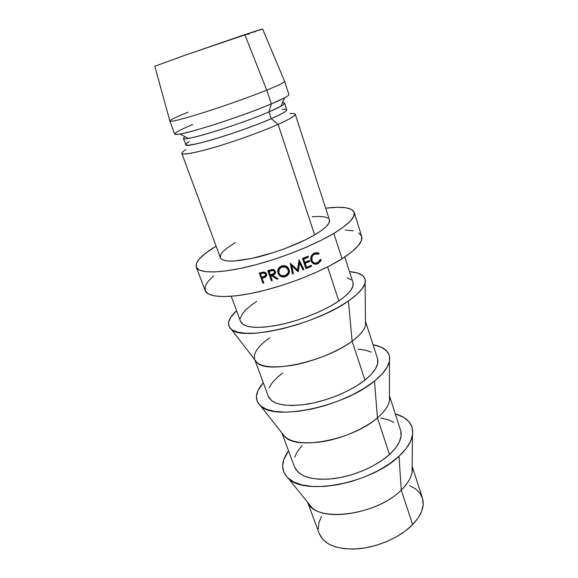 <?xml version="1.0" encoding="UTF-8"?>
<svg xmlns="http://www.w3.org/2000/svg" width="578" height="578" viewBox="0 0 578 578"><rect width="100%" height="100%" fill="white"/><g stroke="black" fill="none" stroke-linecap="round" stroke-linejoin="round"><path stroke-width="0.87" d="M412.136 466.59C413.306 473.852 409.672 481.676 401.24 490.072L412.634 524.622C421.615 515.056 424.873 506.205 422.417 498.063L412.143 466.157M412.468 435.624C413.942 424.917 408.213 417.656 395.287 413.841L403.682 417.367L409.022 421.781L412.114 427.294L412.75 433.738L410.77 440.898L406.168 448.499L399.03 456.215L401.24 490.072C407.396 484.046 411.009 478.172 412.078 472.443L412.468 435.631C411.168 442.199 406.688 449.063 399.03 456.215L389.594 463.708L378.243 470.615L365.484 476.597L351.908 481.366L338.166 484.682L324.901 486.409L312.741 486.488L302.2 484.964L293.703 481.958L287.519 477.652L283.82 472.269L282.635 466.078L283.906 459.344L288.53 450.811C280.735 461.8 280.72 471.048 288.501 478.555L311.578 507.238C325.956 522.425 379.19 512.794 401.24 490.072L399.03 456.215C371.495 483.309 304.895 495.96 288.501 478.555M389.456 395.879C390.764 402.339 386.747 409.665 377.412 417.851L389.5 454.496C399.03 445.515 402.729 437.452 400.59 430.292L389.456 395.735M389.464 361.46C390.829 352.703 385.345 347.118 373.027 344.712L381.307 347.255L386.458 350.738L389.297 355.304L389.586 360.824L387.209 367.117L382.145 373.944L374.501 381.025L377.412 417.851C384.348 411.868 388.365 406.204 389.456 400.872L389.464 361.46C388.127 367.449 383.142 373.973 374.501 381.025L364.545 388.04L352.674 394.673L339.423 400.583L325.414 405.489L311.318 409.152L297.815 411.399L285.525 412.165L274.969 411.449L266.574 409.325L260.606 405.951L257.21 401.508L256.401 396.226L258.099 390.345L263.279 382.715C255.086 392.224 254.226 399.998 260.714 406.038L285.091 437.011C297.749 450.479 353.49 439.475 377.412 417.851L374.501 381.025C344.553 406.58 274.81 421.124 260.714 406.038M254.717 359.624L268.337 396.356C272.238 404.484 285.077 407.1 306.853 404.217C327.488 400.908 351.272 390.974 364.956 380.086L352.11 341.15L364.956 380.086C375.086 371.777 379.262 364.602 377.485 358.562L365.469 321.267C366.893 326.686 362.442 333.311 352.11 341.15C359.913 335.319 364.378 330.045 365.513 325.32L365.094 283.155C363.699 288.285 358.136 294.245 348.404 301.03L352.11 341.15L348.404 301.03L337.877 307.503L325.443 313.803L311.665 319.62L297.193 324.677L282.736 328.716L268.98 331.555L256.56 333.094L246.018 333.289L237.76 332.169L232.038 329.857L228.989 326.476L228.606 322.228L230.781 317.3L236.575 310.711C227.978 318.702 226.265 324.944 231.446 329.438L257.188 362.832C267.838 374.125 326.108 361.344 352.11 341.15C338.058 351.518 313.977 361.394 293.219 365.188C271.328 368.641 258.496 366.792 254.725 359.632L257.188 362.832M231.446 329.438C242.868 341.605 315.769 324.612 348.404 301.03L356.604 294.679L362.182 288.74L365.014 283.444L365.101 278.979L362.558 275.489L357.616 273.047L349.48 271.617C361.185 272.578 366.387 276.421 365.094 283.155M231.229 296.283L240.564 321.447C243.822 327.791 256.509 328.983 278.618 325.009C299.621 320.776 324.309 310.885 338.86 300.979L327.61 266.884L338.86 300.979C349.647 293.443 354.357 287.288 352.992 282.519L344.763 256.972M196.26 267.094C198.492 273.387 218.477 273.755 248.128 266.689C277.722 259.645 313.146 245.823 333.838 233.418L343.614 226.952L350.326 221.121L353.823 216.158L354.126 212.213L351.395 209.395L345.89 207.748L337.949 207.264L325.645 208.188C342.378 206.115 351.894 207.516 354.191 212.408C355.571 217.241 348.787 224.25 333.838 233.418L342.031 258.749C356.691 249.212 363.244 241.741 361.684 236.33L361.452 240.47L358.122 245.816L351.597 251.994L342.031 258.749L333.838 233.418L321.332 240.238L306.607 247.102L290.351 253.655L273.358 259.58L256.48 264.565L240.549 268.387L226.33 270.872L214.438 271.956L205.313 271.638L199.237 270.005L196.296 267.188L196.455 263.358L199.526 258.713L205.262 253.467L216.085 246.127C201.65 254.84 195.046 261.834 196.26 267.094L205.168 290.532C207.683 297.562 227.79 298.739 257.282 292.107C286.717 285.496 321.729 271.638 342.031 258.749L329.735 265.786L315.22 272.78L299.158 279.384L282.331 285.25L265.584 290.091L249.739 293.682L235.557 295.871L223.65 296.601L214.467 295.9L208.282 293.862L205.212 290.633L205.197 286.413L208.094 281.407L213.643 275.836M282.136 109.437C290.799 108.454 287.165 111.54 271.234 118.7L278.105 124.393L314.656 234.899C325.472 228.411 330.399 223.426 329.453 219.951L295.221 114.104C295.553 115.672 289.845 119.104 278.105 124.393C295.885 116.207 299.787 112.609 289.802 113.613M280.829 106.338L284.687 97.79L271.335 103.932L268.98 111.922L271.234 118.7C281.833 114.032 287.006 111.041 286.76 109.741L284.636 103.231C284.853 104.423 279.629 107.32 268.98 111.922L280.829 106.338C285.315 103.794 285.843 102.624 282.418 102.812L284.636 103.231M154.796 66.253L169.874 120.983C170.438 122.218 181.608 119.436 203.384 112.638C224.213 106.034 250.39 96.721 266.761 90.117L271.335 103.932C283.256 98.874 289.108 95.753 288.899 94.546L284.629 81.353C284.766 82.307 278.806 85.226 266.761 90.117C279.304 85.024 285.236 82.069 284.571 81.267L262.578 28.929L244.805 34.629L266.761 90.117L244.805 34.629L182.034 56.29L154.796 66.253L185.256 55.156L262.578 28.929M248.013 34.362L249.169 33.95M254.241 32.115L255.064 31.819M259.132 30.316L261.841 29.268M169.881 121.091L174.686 134.096C176.095 135.418 187.604 132.788 209.214 126.206C229.856 119.798 255.353 110.644 271.335 103.932L266.761 90.117C250.628 96.627 224.979 105.76 204.287 112.349C182.634 119.147 171.16 122.059 169.881 121.091C170.04 119.978 176.153 116.994 188.218 112.132M179.996 134.038L188.32 138.373C200.978 136.618 245.794 121.972 268.98 111.922L271.335 103.932C245.072 115.116 193.941 131.907 179.996 134.038C170.351 135.36 174.585 132.189 192.698 124.516M183.407 138.287L185.762 144.717C184.238 149.11 241.705 131.813 271.234 118.7L268.98 111.922C239.299 124.834 181.759 142.383 183.407 138.287L184.888 136.589M185.762 149.637C177.005 155.345 183.623 155.41 205.616 149.832C227.118 144.081 259.32 132.774 278.105 124.393L271.234 118.7C254.472 126.011 226.099 135.967 207.04 141.198C187.489 146.321 181.543 146.465 189.208 141.617M278.105 124.393C262.354 131.408 237.081 140.584 216.526 146.725C194.981 153.004 183.407 155.215 181.81 153.38L220.37 257.723C222.927 262.239 234.791 262.159 255.953 257.499C276.082 252.723 300.134 243.432 314.656 234.899L278.105 124.393M235.376 242.514L225.976 248.851L222.212 252.456L220.363 255.599L220.565 258.142L222.891 259.963L227.327 260.96L233.765 261.054L251.676 258.467L273.77 252.478L285.178 248.504L306.087 239.509L314.656 234.899L321.476 230.499L326.303 226.482L328.998 223.007L329.446 219.922M327.936 218.137L324.374 216.88L319.049 216.439L312.199 216.801M305.95 268.698L302.496 258.496L308.088 256.148L308.435 257.196L303.753 259.175L304.816 262.318L309.49 260.338L309.844 261.379L305.17 263.366L306.492 267.282L311.159 265.295L311.506 266.335L305.95 268.698L311.506 266.335L311.159 265.295L306.492 267.282L305.17 263.366L304.064 262.824L308.544 260.924L309.844 261.379L309.49 260.338L304.816 262.318L303.753 259.175L302.648 258.648L307.142 256.755L308.435 257.196L308.088 256.148L302.496 258.496L305.95 268.698M299.512 262.961L298.313 271.732L291.825 265.88L293.357 273.596L292.41 273.936L290.286 263.228L297.576 269.955L299.079 259.876L303.891 269.536L302.98 269.904L299.512 262.961L298.624 262.347L299.512 262.961L302.98 269.904L303.891 269.536L299.079 259.876L297.576 269.955L290.286 263.228L292.41 273.936L293.357 273.596L291.825 265.88L298.313 271.732L299.512 262.961M271.364 280.814L267.78 270.656L272.317 269.442L274.196 269.883L275.359 271.371L275.511 272.715L274.962 273.936L272.585 275.28L278.105 278.777L276.934 279.138L271.422 275.634L270.656 275.858L272.303 280.54L271.364 280.814L271.992 279.658L268.481 270.446L271.754 279.723L271.364 280.814L272.303 280.54L270.656 275.858L271.01 274.796L271.739 274.579L271.422 275.634L276.934 279.138L277.086 278.134L276.934 279.138L278.105 278.777L272.585 275.28C274.579 274.76 275.554 273.697 275.518 272.094L275.359 271.371L272.317 269.442L267.78 270.656L271.364 280.814M279.586 267.13L281.573 266.003L283.863 265.642L286.096 266.162L287.931 267.484L289.043 269.42L289.361 271.624L288.754 273.784L287.374 275.576L285.38 276.696L283.119 277.028L280.915 276.472L279.095 275.142L277.967 273.228L277.65 271.039L278.206 268.9L279.586 267.13M317.987 252.752L319.07 253.309L318.565 254.262L315.646 253.785L313.189 255.144L312.12 256.668L311.91 260.338L312.799 261.906L314.222 262.889L315.906 263.156L318.485 262.166L320.291 259.471L321.195 259.739L320.718 261.046L317.936 263.749L315.675 264.305L313.457 263.741L311.968 262.455L311.022 260.649L310.704 258.409L311.26 256.17L312.554 254.284L314.36 253.056L317.987 252.752M262.867 283.155L259.262 273.033L263.691 271.992L265.497 272.513L266.79 275.063L265.439 277.165L262.13 278.249L263.792 282.917L262.867 283.155L263.51 282.136L262.867 283.155L263.792 282.917L262.13 278.249L262.838 277.093L263.546 276.905L262.86 278.054L265.439 277.165L266.79 275.157L266.595 274.008L263.691 271.992L259.262 273.033L262.867 283.155M361.611 236.12L358.765 232.891M353.18 230.846L345.189 229.993M256.683 301.413L251.04 305.336L245.607 310.032L241.972 314.483L240.318 318.521M240.542 321.397L243.454 324.692L248.287 326.527L255.165 327.372L263.864 327.162L274.044 325.862L285.265 323.521L297.034 320.219L308.811 316.108L320.039 311.376L330.204 306.253L338.86 300.979L345.666 295.784L350.362 290.9L352.84 286.515L353.071 282.794M351.128 279.853L347.176 277.772M254.652 359.458C253.005 353.23 258.063 345.991 269.825 337.74M282.599 373.056L277.303 377.398L272.296 382.708L269.073 387.881M268.315 396.298L271.559 400.626L276.595 403.328L283.574 404.997L292.273 405.525L302.352 404.853L313.37 402.982L324.85 399.99L336.252 395.995L347.053 391.19L356.763 385.808L364.956 380.086L371.307 374.298L375.584 368.692L377.68 363.497L377.586 358.909M371.249 352.147L365.383 350.16L358.064 349.163M281.92 432.973L294.542 467.017C298.999 476.705 311.954 480.593 333.398 478.671C353.664 476.185 376.61 466.236 389.5 454.496L377.412 417.851C364.378 428.97 341.634 438.781 321.433 441.845C300.076 444.475 286.934 441.556 282.006 433.088L285.091 437.011M302.135 445.551L297.526 451.404L294.672 457.205M294.513 466.945L298.053 472.183L303.248 475.658L310.314 478.049L318.998 479.234L328.961 479.111L339.785 477.666L350.983 474.95L362.038 471.07L372.449 466.208L381.74 460.601L389.5 454.496L395.439 448.196L399.333 441.96L401.089 436.058L400.713 430.704M393.994 422.395L388.04 419.679L380.685 418.024M307.641 502.347L319.294 533.776C324.251 544.852 337.285 549.859 358.396 548.789C378.308 547.041 400.467 537.099 412.634 524.622L401.24 490.072C376.48 515.742 315.682 522.974 307.915 502.687L311.578 507.238M321.404 516.421L318.89 522.787L318.283 528.957M319.266 533.696L323.059 539.744L328.391 543.891L335.522 546.925L344.177 548.688L354.032 549.057L364.66 547.995L375.592 545.524L386.321 541.752L396.364 536.846L405.257 531.045L412.634 524.622L418.19 517.866L421.738 511.082L423.197 504.558L422.561 498.539L419.946 493.244L415.51 488.858L409.484 485.491M266.754 275.439L265.439 277.165L266.01 276.046L263.546 276.905L262.13 278.249L262.838 277.093L266.617 275.59M262.231 278.083L261.906 277.173L262.231 278.083M260.656 273.669L260.324 272.744L260.656 273.669M263.077 272.195L263.951 272L263.077 272.195L262.441 273.322L260.555 273.827L261.27 272.686L263.077 272.195L262.441 273.322C263.973 272.729 265.042 273.047 265.663 274.275L265.728 275.027L263.568 276.746L261.755 277.209L260.555 273.827L261.27 272.686L263.077 272.195M265.829 274.875L266.212 273.242L266.263 274.095M266.183 273.199L265.663 274.275L266.183 273.199M313.103 253.807L318.565 254.262L319.07 253.309L314.36 253.056C311.311 254.667 310.198 257.203 311.022 260.649L313.457 263.741L317.936 263.749L321.195 259.739L320.291 259.471L317.582 262.708C315.819 263.474 314.338 263.337 313.146 262.304L311.91 260.338C311.304 257.513 312.214 255.447 314.656 254.125L313.103 253.807M310.848 260.021L311.91 260.338L310.848 260.021M313.587 262.73L311.332 261.422L313.955 262.773M320.248 259.587L321.195 259.739L320.248 259.587M317.344 262.809L316.368 263.387L317.936 263.749L316.368 263.387L313.753 263.886L317.344 262.809M316.383 252.528L319.07 253.309L317.344 253.063L317.033 253.677L317.344 253.063L316.448 252.557M277.693 270.8L279.109 274.182L280.879 275.511L284.109 276.046L287.085 274.709L288.393 272.939L288.949 270.807L288.422 268.134L289.043 269.42L288.617 268.618C289.448 271.985 288.306 274.377 285.178 275.785L285.38 276.696C288.689 275.251 289.918 272.823 289.043 269.42L288.877 269.001C287.396 266.097 284.961 265.1 281.573 266.003C278.726 267.238 277.447 269.319 277.729 272.252L277.967 273.228C279.412 276.421 281.883 277.577 285.38 276.696L285.178 275.785C281.847 276.587 279.456 275.41 278.004 272.26L277.678 270.663M287.779 269.037L287.642 268.748C286.406 266.335 284.463 265.475 281.797 266.169C279.615 267.072 278.574 268.662 278.675 270.945L279.102 268.51L280.207 267.079L283.581 265.916L285.893 266.61M284.983 275.663C282.143 276.407 280.12 275.489 278.914 272.917L278.733 272.224C278.488 269.774 279.571 268.04 281.985 267.036C284.744 266.306 286.753 267.152 288.032 269.572L288.104 269.753C288.769 272.578 287.728 274.55 284.983 275.663L287.822 273.329L288.321 271.833L288.104 269.753L285.669 267.152L281.985 267.036L281.797 266.169L281.985 267.036L279.174 269.384L278.914 272.917L279.839 274.471L281.341 275.518L284.983 275.663M275.533 272.195L272.859 274.247L272.585 275.28L272.859 274.247L274.095 273.755L275.533 272.195M272.621 275.164L271.739 274.579L271.422 275.634L270.656 275.858L271.01 274.796L271.739 274.579L272.621 275.164M274.355 270.258L273.192 269.529L271.342 269.81L271.06 270.829L269.088 271.422L269.449 270.381L271.342 269.81L271.06 270.829C272.534 270.143 273.654 270.417 274.413 271.667L274.478 272.101C274.42 273.271 273.669 273.986 272.216 274.254L270.287 274.817L269.088 271.422L269.449 270.381L271.342 269.81C272.823 269.175 273.9 269.456 274.564 270.677L274.629 271.602M274.442 270.403L274.629 271.609M291.254 265.136L291.825 265.88L291.254 265.136L293.357 273.596L291.254 265.136L297.359 271.104L291.254 265.136M297.359 271.104L298.313 271.732L297.562 271.031L298.551 262.874L297.359 271.104M302.561 269.066L303.891 269.536L302.901 268.922L298.848 260.671L302.901 268.922L302.561 269.066M292.23 273.018L292.815 272.809L292.23 273.018M307.084 256.581L308.435 257.196L303.753 259.175L302.648 258.648L303.71 261.783L304.816 262.318L303.71 261.783L302.648 258.648L307.084 256.581M308.493 260.772L309.844 261.379L305.17 263.366L304.064 262.824L305.386 266.725L306.492 267.282L305.386 266.725L304.064 262.824L308.493 260.772M310.162 265.728L311.506 266.335L310.162 265.728M305.646 267.802L310.205 265.858L305.646 267.802M261.755 277.209L265.273 275.988L265.764 274.738L265.129 273.51L263.373 273.105L260.555 273.827L261.755 277.209M270.287 274.817L273.972 273.423L274.507 272.144L273.856 270.901L272.968 270.518L269.088 271.422L270.287 274.817M354.198 212.422L361.684 236.33M265.764 274.933L266.292 273.849M311.723 261.827L313.081 262.195M317.3 253.041L317.864 253.142M277.751 271.27L277.722 272.267M288.884 269.016L288.451 268.192M274.499 272.065L274.658 271.089"/></g></svg>
